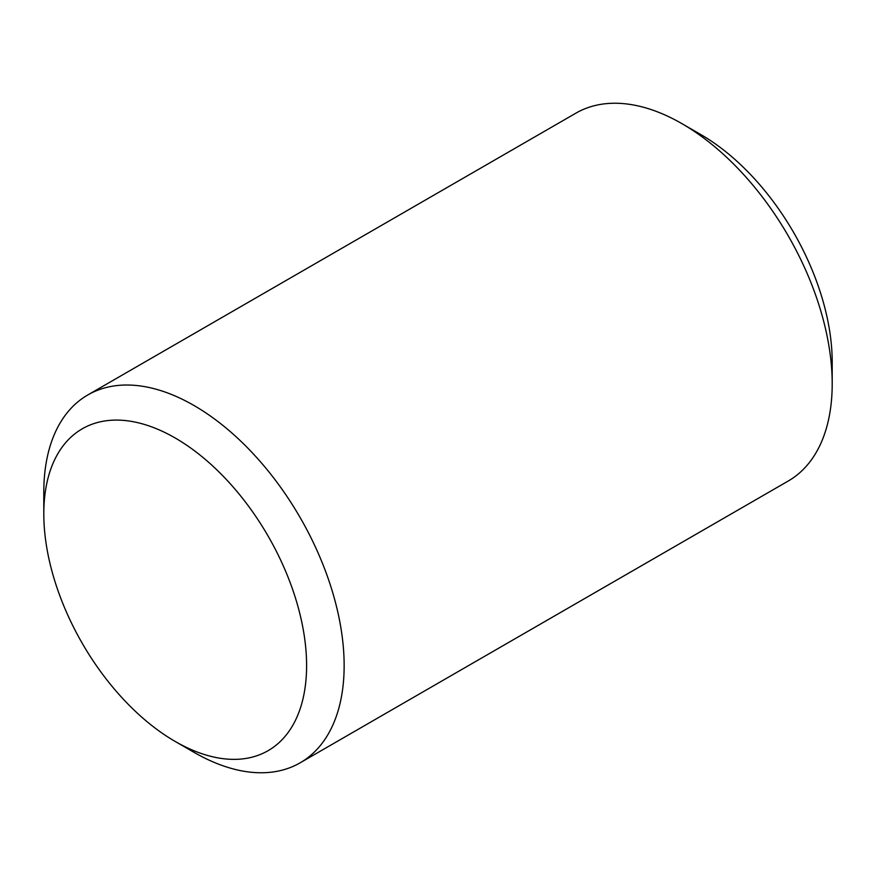 <?xml version="1.0" encoding="UTF-8"?>
<svg xmlns="http://www.w3.org/2000/svg" width="876" height="876" viewBox="0 0 876 876"><rect width="100%" height="100%" fill="white"/><g stroke="black" fill="none" stroke-linecap="round" stroke-linejoin="round"><path stroke-width="1.31" d="M43.8 513.862A185.832 107.288 60 0 1 175.2 438A185.832 107.288 60 0 1 306.6 665.585A185.832 107.288 60 0 1 175.2 741.457A185.832 107.288 60 0 1 43.8 513.862L43.8 492.192A212.375 122.618 60 0 1 87.786 394.966L575.839 113.19A212.375 122.618 60 0 1 682.032 123.702A212.375 122.618 60 0 1 682.032 123.713L700.8 134.543A185.832 107.288 60 0 1 832.2 362.138L832.2 383.808A212.375 122.618 60 0 1 788.214 481.034L300.161 762.81A212.375 122.618 60 0 1 193.968 752.298A212.375 122.618 60 0 1 193.968 752.287L175.2 741.457L193.968 752.298M700.8 134.543L682.032 123.713A212.375 122.618 60 0 1 832.2 383.808M87.786 394.966A212.375 122.618 60 0 1 193.968 405.489A212.375 122.618 60 0 1 332.716 592.636A212.375 122.618 60 0 1 300.161 762.81"/></g></svg>
